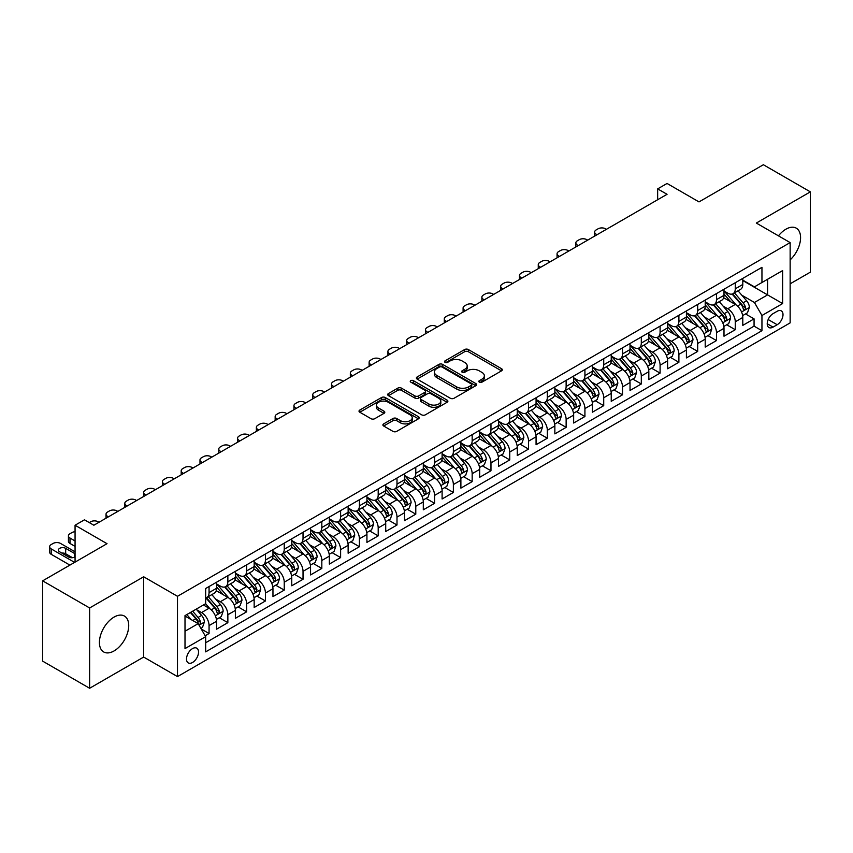<?xml version="1.0" encoding="UTF-8"?>
<svg xmlns="http://www.w3.org/2000/svg" width="853" height="853" viewBox="0 0 853 853"><rect width="100%" height="100%" fill="white"/><g stroke="black" fill="none" stroke-linecap="round" stroke-linejoin="round"><path stroke-width="1.28" d="M479.365 382.155A1.823 1.056 0 0 0 481.945 382.155L501.543 370.842A2.612 1.503 0 0 0 502.31 369.775A2.612 1.503 0 0 0 501.543 368.709L468.34 349.538A2.612 1.503 0 0 0 464.65 349.538L445.053 360.851A1.823 1.056 0 0 0 444.52 361.597A1.823 1.056 0 0 0 445.053 362.344A1.823 1.056 0 0 0 447.633 362.344L450.171 360.883A8.349 4.819 0 0 1 461.974 360.883L464.746 362.482A8.349 4.819 0 0 1 467.188 365.884A8.349 4.819 0 0 1 464.746 369.296L462.209 370.756A1.823 1.056 0 0 0 461.676 371.503A1.823 1.056 0 0 0 462.209 372.249A1.823 1.056 0 0 0 464.789 372.249L467.327 370.788A8.349 4.819 0 0 1 479.13 370.788L481.902 372.377A8.349 4.819 0 0 1 484.344 375.789A8.349 4.819 0 0 1 481.902 379.201L479.365 380.662A1.823 1.056 0 0 0 478.832 381.408A1.823 1.056 0 0 0 479.365 382.155L479.365 380.662M114.067 650.935A20.728 11.974 120 0 0 127.609 632.67A20.728 11.974 120 0 0 124.431 616.058A20.728 11.974 120 0 0 114.067 617.082A20.728 11.974 120 0 0 100.526 635.346A20.728 11.974 120 0 0 103.703 651.959A20.728 11.974 120 0 0 114.067 650.935M790.145 259.877A20.728 11.974 120 0 0 796.286 228.167A20.728 11.974 120 0 0 785.922 229.19A20.728 11.974 120 0 0 778.469 235.844M192.522 662.493A8.509 4.915 120 0 0 198.077 654.997A8.509 4.915 120 0 0 196.776 648.184A8.509 4.915 120 0 0 192.522 648.6A8.509 4.915 120 0 0 186.967 656.096A8.509 4.915 120 0 0 188.268 662.909A8.509 4.915 120 0 0 192.522 662.493M383.669 423.877A2.612 1.503 0 0 0 382.901 424.943A2.612 1.503 0 0 0 383.669 426.01L392.988 431.383A2.612 1.503 0 0 0 396.677 431.383L418.439 418.812A2.612 1.503 0 0 0 419.207 417.757A2.612 1.503 0 0 0 418.439 416.69L385.236 397.519A2.612 1.503 0 0 0 381.547 397.519L359.785 410.08A2.612 1.503 0 0 0 359.017 411.146A2.612 1.503 0 0 0 359.785 412.212L371.034 418.706A2.612 1.503 0 0 0 374.723 418.706L384.042 413.332A2.612 1.503 0 0 0 384.799 412.266A2.612 1.503 0 0 0 384.042 411.199L378.455 407.979A6.973 4.03 0 0 1 376.418 405.132A6.973 4.03 0 0 1 380.726 401.411A6.973 4.03 0 0 1 388.328 402.285L410.186 414.899A6.973 4.03 0 0 1 412.234 417.757A6.973 4.03 0 0 1 407.926 421.478A6.973 4.03 0 0 1 400.313 420.604L396.677 418.492A2.612 1.503 0 0 0 392.988 418.492L383.669 423.877L383.669 426.01L392.988 420.668L392.988 418.492M790.145 283.825L810.35 272.16L810.35 191.861L763.371 164.736L699.002 201.905L667.057 183.459L657.652 188.886L667.057 194.303L93.862 525.235L84.468 519.808L75.064 525.235L75.064 562.127M89.629 607.965L89.629 688.264L143.667 657.066L143.667 576.777L89.629 607.965L42.65 580.84L107.02 543.681L75.064 525.235M143.667 576.777L177.488 596.3L790.145 242.593L790.145 322.882L177.488 676.6L177.488 596.3M810.35 191.861L756.323 223.059L790.145 242.593M450.352 398.266A2.612 1.503 0 0 0 454.041 398.266L475.814 385.695A2.612 1.503 0 0 0 476.571 384.628A2.612 1.503 0 0 0 475.814 383.562L442.611 364.391A2.612 1.503 0 0 0 438.922 364.391L417.149 376.962A2.612 1.503 0 0 0 416.381 378.028A2.612 1.503 0 0 0 417.149 379.095L450.352 398.266M411.519 382.549A1.823 1.056 0 0 1 413.364 382.805L413.364 380.641L447.121 400.121A2.612 1.503 0 0 1 447.889 401.187A2.612 1.503 0 0 1 447.121 402.253L425.359 414.825A2.612 1.503 0 0 1 421.67 414.825L388.467 395.653L388.467 393.521A2.612 1.503 0 0 0 387.699 394.587A2.612 1.503 0 0 0 388.467 395.653M388.467 393.521L397.786 388.147A2.612 1.503 0 0 1 401.475 388.147L414.931 395.92A2.612 1.503 0 0 0 418.62 395.92L424.805 392.348A2.612 1.503 0 0 0 425.572 391.282A2.612 1.503 0 0 0 424.805 390.226L410.783 382.123A1.823 1.056 0 0 1 410.25 381.387A1.823 1.056 0 0 1 411.381 380.406A1.823 1.056 0 0 1 413.364 380.641M89.629 688.264L42.65 661.139L42.65 580.84M205.168 635.773L209.06 633.523L201.265 629.013M196.83 609.852L201.543 612.582A10.631 6.142 60 0 1 209.06 625.601L216.577 621.261L216.577 629.183L227.858 622.669L219.306 617.732M215.617 599.009L220.341 601.728A10.631 6.142 60 0 1 227.858 614.746L235.375 610.407L235.375 618.329L246.645 611.825L238.094 606.888M234.415 588.154L239.128 590.884A10.631 6.142 60 0 1 246.645 603.903L254.162 599.563L254.162 607.485L265.443 600.97L256.892 596.034M253.202 577.31L257.926 580.029A10.631 6.142 60 0 1 265.443 593.048L272.96 588.709L272.96 596.631L284.241 590.116L275.69 585.179M272 566.456L276.724 569.175A10.631 6.142 60 0 1 284.241 582.204L291.758 577.854L291.758 585.776L303.028 579.272L294.477 574.336M290.798 555.602L295.511 558.331A10.631 6.142 60 0 1 303.028 571.35L310.545 567.01L310.545 574.933L321.826 568.418L313.275 563.481M309.586 544.758L314.309 547.477A10.631 6.142 60 0 1 321.826 560.496L329.343 556.156L329.343 564.078L340.614 557.574L332.062 552.637M328.384 533.903L333.096 536.633A10.631 6.142 60 0 1 340.614 549.652L348.131 545.312L348.131 553.234L359.412 546.72L350.86 541.783M347.171 523.06L351.894 525.779A10.631 6.142 60 0 1 359.412 538.797L366.929 534.458L366.929 542.38L378.199 535.865L369.648 530.929M365.969 512.205L370.682 514.924A10.631 6.142 60 0 1 378.199 527.954L385.716 523.614L385.716 531.526L396.997 525.021L388.446 520.085M384.756 501.351L389.48 504.08A10.631 6.142 60 0 1 396.997 517.099L404.514 512.76L404.514 520.682L415.784 514.167L407.233 509.23M403.554 490.507L408.267 493.226A10.631 6.142 60 0 1 415.784 506.245L423.301 501.905L423.301 509.827L434.582 503.323L426.031 498.387M422.342 479.653L427.065 482.382A10.631 6.142 60 0 1 434.582 495.401L442.099 491.061L442.099 498.984L453.369 492.469L444.818 487.532M441.14 468.809L445.852 471.528A10.631 6.142 60 0 1 453.369 484.547L460.887 480.207L460.887 488.129L472.167 481.614L463.616 476.678M459.927 457.954L464.65 460.673A10.631 6.142 60 0 1 472.167 473.703L479.685 469.363L479.685 477.275L490.965 470.771L482.414 465.834M478.725 447.1L483.448 449.83A10.631 6.142 60 0 1 490.965 462.848L498.483 458.509L498.483 466.431L509.753 459.916L501.201 454.98M497.523 436.256L502.236 438.975A10.631 6.142 60 0 1 509.753 451.994L517.27 447.654L517.27 455.577L528.551 449.073L519.999 444.136M516.31 425.402L521.034 428.131A10.631 6.142 60 0 1 528.551 441.15L536.068 436.811L536.068 444.733L547.338 438.218L538.787 433.281M535.108 414.558L539.821 417.277A10.631 6.142 60 0 1 547.338 430.296L554.855 425.956L554.855 433.878L566.136 427.364L557.585 422.427M553.896 403.704L558.619 406.423A10.631 6.142 60 0 1 566.136 419.452L573.653 415.112L573.653 423.024L584.923 416.52L576.372 411.583M572.694 392.849L577.406 395.579A10.631 6.142 60 0 1 584.923 408.598L592.44 404.258L592.44 412.18L603.721 405.665L595.17 400.729M591.481 382.005L596.204 384.724A10.631 6.142 60 0 1 603.721 397.743L611.238 393.404L611.238 401.326L622.509 394.822L613.957 389.885M610.279 371.151L614.992 373.881A10.631 6.142 60 0 1 622.509 386.899L630.026 382.56L630.026 390.482L641.307 383.967L632.755 379.031M629.066 360.307L633.79 363.026A10.631 6.142 60 0 1 641.307 376.045L648.824 371.705L648.824 379.628L660.094 373.113L651.543 368.176M647.864 349.453L652.577 352.172A10.631 6.142 60 0 1 660.094 365.201L667.611 360.862L667.611 368.773L678.892 362.269L670.341 357.332M666.651 338.598L671.375 341.328A10.631 6.142 60 0 1 678.892 354.347L686.409 350.007L686.409 357.929L697.69 351.415L689.139 346.478M685.449 327.755L690.173 330.474A10.631 6.142 60 0 1 697.69 343.492L705.207 339.153L705.207 347.075L716.477 340.571L707.926 335.634M704.247 316.9L708.96 319.63A10.631 6.142 60 0 1 716.477 332.649L723.994 328.309L723.994 336.231L735.275 329.716L735.275 321.794A10.631 6.142 -120 0 0 727.758 308.775L723.035 306.056M726.724 324.78L735.275 329.716M216.577 621.261A10.631 6.142 -120 0 0 209.06 608.242L203.43 604.98M235.375 610.407A10.631 6.142 -120 0 0 227.858 597.388L216.236 590.681M254.162 599.563A10.631 6.142 -120 0 0 246.645 586.544L235.023 579.827M272.96 588.709A10.631 6.142 -120 0 0 265.443 575.69L253.821 568.983M291.758 577.854A10.631 6.142 -120 0 0 284.241 564.835L272.619 558.129M310.545 567.01A10.631 6.142 -120 0 0 303.028 553.992L291.406 547.274M329.343 556.156A10.631 6.142 -120 0 0 321.826 543.137L310.204 536.43M348.131 545.312A10.631 6.142 -120 0 0 340.614 532.293L328.991 525.576M366.929 534.458A10.631 6.142 -120 0 0 359.412 521.439L347.789 514.732M385.716 523.614A10.631 6.142 -120 0 0 378.199 510.584L366.577 503.878M404.514 512.76A10.631 6.142 -120 0 0 396.997 499.741L385.375 493.023M423.301 501.905A10.631 6.142 -120 0 0 415.784 488.886L404.162 482.18M442.099 491.061A10.631 6.142 -120 0 0 434.582 478.043L422.96 471.325M460.887 480.207A10.631 6.142 -120 0 0 453.369 467.188L441.747 460.481M479.685 469.363A10.631 6.142 -120 0 0 472.167 456.334L460.545 449.627M498.483 458.509A10.631 6.142 -120 0 0 490.965 445.49L479.343 438.773M517.27 447.654A10.631 6.142 -120 0 0 509.753 434.635L498.131 427.929M536.068 436.811A10.631 6.142 -120 0 0 528.551 423.792L516.929 417.074M554.855 425.956A10.631 6.142 -120 0 0 547.338 412.937L535.716 406.231M573.653 415.112A10.631 6.142 -120 0 0 566.136 402.083L554.514 395.376M592.44 404.258A10.631 6.142 -120 0 0 584.923 391.239L573.301 384.532M611.238 393.404A10.631 6.142 -120 0 0 603.721 380.385L592.099 373.678M630.026 382.56A10.631 6.142 -120 0 0 622.509 369.541L610.887 362.824M648.824 371.705A10.631 6.142 -120 0 0 641.307 358.686L629.685 351.98M667.611 360.862A10.631 6.142 -120 0 0 660.094 347.832L648.472 341.125M686.409 350.007A10.631 6.142 -120 0 0 678.892 336.988L667.27 330.282M705.207 339.153A10.631 6.142 -120 0 0 697.69 326.134L686.068 319.427M723.994 328.309A10.631 6.142 -120 0 0 716.477 315.29L704.855 308.573M777.179 311.27L773.042 313.659A8.242 4.755 120 0 0 767.668 320.92A8.242 4.755 120 0 0 768.926 327.52A8.242 4.755 120 0 0 773.042 327.115L777.179 324.726A8.242 4.755 120 0 0 782.564 317.465A8.242 4.755 120 0 0 781.295 310.865A8.242 4.755 120 0 0 777.179 311.27M185.005 631.241L198.163 623.65L205.68 636.669L205.68 651.863L761.953 330.697L761.953 315.503L754.436 302.484L741.833 295.202M205.68 636.669L185.005 648.6L185.005 615.621L205.68 603.679L205.68 588.495L761.953 267.33L761.953 282.514L782.627 270.582L782.627 303.572L761.953 315.503M216.577 583.932L220.341 586.107A10.631 6.142 60 0 0 225.65 586.629L233.168 582.29A10.631 6.142 -120 0 0 235.375 577.428L235.375 571.35M235.375 573.088L239.128 575.253A10.631 6.142 60 0 0 244.448 575.786L251.966 571.446A10.631 6.142 -120 0 0 254.162 566.573L254.162 560.496M254.162 562.234L257.926 564.409A10.631 6.142 60 0 0 263.236 564.931L270.764 560.592A10.631 6.142 -120 0 0 272.96 555.73L272.96 549.652M272.96 551.39L276.724 553.554A10.631 6.142 60 0 0 282.034 554.077L289.551 549.737A10.631 6.142 -120 0 0 291.758 544.875L291.758 538.797M291.758 540.535L295.511 542.7A10.631 6.142 60 0 0 300.832 543.233L308.349 538.893A10.631 6.142 -120 0 0 310.545 534.021L310.545 527.943M310.545 529.681L314.309 531.856A10.631 6.142 60 0 0 319.619 532.379L327.136 528.039A10.631 6.142 -120 0 0 329.343 523.177L329.343 517.099M329.343 518.837L333.096 521.002A10.631 6.142 60 0 0 338.417 521.535L345.934 517.195A10.631 6.142 -120 0 0 348.131 512.322L348.131 506.245M348.131 507.983L351.894 510.158A10.631 6.142 60 0 0 357.204 510.68L364.721 506.341A10.631 6.142 -120 0 0 366.929 501.479L366.929 495.401M366.929 497.139L370.682 499.304A10.631 6.142 60 0 0 376.002 499.826L383.519 495.486A10.631 6.142 -120 0 0 385.716 490.624L385.716 484.547M385.716 486.285L389.48 488.449A10.631 6.142 60 0 0 394.79 488.982L402.307 484.643A10.631 6.142 -120 0 0 404.514 479.77L404.514 473.703M404.514 475.43L408.267 477.605A10.631 6.142 60 0 0 413.588 478.128L421.105 473.788A10.631 6.142 -120 0 0 423.301 468.926L423.301 462.848M423.301 464.586L427.065 466.751A10.631 6.142 60 0 0 432.375 467.284L439.892 462.944A10.631 6.142 -120 0 0 442.099 458.072L442.099 451.994M442.099 453.732L445.852 455.907A10.631 6.142 60 0 0 451.173 456.43L458.69 452.09A10.631 6.142 -120 0 0 460.887 447.228L460.887 441.15M460.887 442.888L464.65 445.053A10.631 6.142 60 0 0 469.96 445.575L477.488 441.236A10.631 6.142 -120 0 0 479.685 436.373L479.685 430.296M479.685 432.034L483.448 434.198A10.631 6.142 60 0 0 488.758 434.731L496.275 430.392A10.631 6.142 -120 0 0 498.483 425.519L498.483 419.452M498.483 421.179L502.236 423.355A10.631 6.142 60 0 0 507.556 423.877L515.073 419.537A10.631 6.142 -120 0 0 517.27 414.675L517.27 408.598M517.27 410.336L521.034 412.5A10.631 6.142 60 0 0 526.344 413.033L533.861 408.694A10.631 6.142 -120 0 0 536.068 403.821L536.068 397.743M536.068 399.481L539.821 401.656A10.631 6.142 60 0 0 545.142 402.179L552.659 397.839A10.631 6.142 -120 0 0 554.855 392.977L554.855 386.899M554.855 388.637L558.619 390.802A10.631 6.142 60 0 0 563.929 391.324L571.446 386.985A10.631 6.142 -120 0 0 573.653 382.123L573.653 376.045M573.653 377.783L577.406 379.958A10.631 6.142 60 0 0 582.727 380.481L590.244 376.141A10.631 6.142 -120 0 0 592.44 371.268L592.44 365.201M592.44 366.929L596.204 369.104A10.631 6.142 60 0 0 601.514 369.626L609.031 365.287A10.631 6.142 -120 0 0 611.238 360.424L611.238 354.347M611.238 356.085L614.992 358.249A10.631 6.142 60 0 0 620.312 358.782L627.829 354.443A10.631 6.142 -120 0 0 630.026 349.57L630.026 343.492M630.026 345.23L633.79 347.406A10.631 6.142 60 0 0 639.1 347.928L646.617 343.588A10.631 6.142 -120 0 0 648.824 338.726L648.824 332.649M648.824 334.387L652.577 336.551A10.631 6.142 60 0 0 657.898 337.074L665.415 332.734A10.631 6.142 -120 0 0 667.611 327.872L667.611 321.794M667.611 323.532L671.375 325.707A10.631 6.142 60 0 0 676.685 326.23L684.213 321.89A10.631 6.142 -120 0 0 686.409 317.017L686.409 310.95M686.409 312.678L690.173 314.853A10.631 6.142 60 0 0 695.483 315.375L703 311.036A10.631 6.142 -120 0 0 705.207 306.174L705.207 300.096M705.207 301.834L708.96 303.999A10.631 6.142 60 0 0 714.281 304.532L721.798 300.192A10.631 6.142 -120 0 0 723.994 295.319L723.994 289.242M205.68 642.746L754.063 326.134L754.063 318.862L742.792 325.377L742.792 317.455A10.631 6.142 -120 0 0 735.275 304.436L723.653 297.729M723.994 290.98L727.758 293.155A10.631 6.142 -120 0 0 733.068 293.677A10.631 6.142 -120 0 0 735.275 288.815L735.275 282.738M733.068 293.677L740.585 289.338A10.631 6.142 -120 0 0 742.792 284.476L742.792 278.398M209.06 586.544L209.06 592.611A10.631 6.142 60 0 1 206.863 597.484A10.631 6.142 60 0 1 205.68 597.91M206.863 597.484L214.38 593.144A10.631 6.142 -120 0 0 216.577 588.271L216.577 582.194M227.858 575.69L227.858 581.767A10.631 6.142 60 0 1 225.65 586.629M246.645 564.835L246.645 570.913A10.631 6.142 60 0 1 244.448 575.786M265.443 553.992L265.443 560.069A10.631 6.142 60 0 1 263.236 564.931M284.241 543.137L284.241 549.215A10.631 6.142 60 0 1 282.034 554.077M303.028 532.293L303.028 538.36A10.631 6.142 60 0 1 300.832 543.233M321.826 521.439L321.826 527.517A10.631 6.142 60 0 1 319.619 532.379M340.614 510.584L340.614 516.662A10.631 6.142 60 0 1 338.417 521.535M359.412 499.741L359.412 505.818A10.631 6.142 60 0 1 357.204 510.68M378.199 488.886L378.199 494.964A10.631 6.142 60 0 1 376.002 499.826M396.997 478.043L396.997 484.109A10.631 6.142 60 0 1 394.79 488.982M415.784 467.188L415.784 473.266A10.631 6.142 60 0 1 413.588 478.128M434.582 456.334L434.582 462.411A10.631 6.142 60 0 1 432.375 467.284M453.369 445.49L453.369 451.568A10.631 6.142 60 0 1 451.173 456.43M472.167 434.635L472.167 440.713A10.631 6.142 60 0 1 469.96 445.575M490.965 423.792L490.965 429.859A10.631 6.142 60 0 1 488.758 434.731M509.753 412.937L509.753 419.015A10.631 6.142 60 0 1 507.556 423.877M528.551 402.083L528.551 408.16A10.631 6.142 60 0 1 526.344 413.033M547.338 391.239L547.338 397.317A10.631 6.142 60 0 1 545.142 402.179M566.136 380.385L566.136 386.462A10.631 6.142 60 0 1 563.929 391.324M584.923 369.541L584.923 375.608A10.631 6.142 60 0 1 582.727 380.481M603.721 358.686L603.721 364.764A10.631 6.142 60 0 1 601.514 369.626M622.509 347.832L622.509 353.91A10.631 6.142 60 0 1 620.312 358.782M641.307 336.988L641.307 343.066A10.631 6.142 60 0 1 639.1 347.928M660.094 326.134L660.094 332.212A10.631 6.142 60 0 1 657.898 337.074M678.892 315.29L678.892 321.357A10.631 6.142 60 0 1 676.685 326.23M697.69 304.436L697.69 310.513A10.631 6.142 60 0 1 695.483 315.375M716.477 293.581L716.477 299.659A10.631 6.142 60 0 1 714.281 304.532M716.477 332.649L716.477 340.571M697.69 343.492L697.69 351.415M678.892 354.347L678.892 362.269M660.094 365.201L660.094 373.113M641.307 376.045L641.307 383.967M622.509 386.899L622.509 394.822M603.721 397.743L603.721 405.665M584.923 408.598L584.923 416.52M566.136 419.452L566.136 427.364M547.338 430.296L547.338 438.218M528.551 441.15L528.551 449.073M509.753 451.994L509.753 459.916M490.965 462.848L490.965 470.771M472.167 473.703L472.167 481.614M453.369 484.547L453.369 492.469M434.582 495.401L434.582 503.323M415.784 506.245L415.784 514.167M396.997 517.099L396.997 525.021M378.199 527.954L378.199 535.865M359.412 538.797L359.412 546.72M340.614 549.652L340.614 557.574M321.826 560.496L321.826 568.418M303.028 571.35L303.028 579.272M284.241 582.204L284.241 590.116M265.443 593.048L265.443 600.97M246.645 603.903L246.645 611.825M227.858 614.746L227.858 622.669M209.06 625.601L209.06 633.523M198.163 623.65L185.005 616.047M754.436 302.484L767.593 294.893L767.593 279.262L782.627 270.582M742.792 280.562L782.627 303.572M742.792 280.136L754.436 286.864L761.953 282.514M143.667 657.066L177.488 676.6M657.652 188.886L657.652 199.73M745.511 313.925L754.063 318.862M754.063 326.134L761.953 330.697M480.09 382.411L481.902 381.366A8.349 4.819 0 0 0 484.344 377.964L484.344 375.789M467.188 365.884L467.188 368.059A8.349 4.819 0 0 1 464.746 371.46L462.934 372.505M501.511 370.863L468.34 351.713A2.612 1.503 0 0 0 464.65 351.713L445.778 362.6M475.771 385.716L442.611 366.566A2.612 1.503 0 0 0 438.922 366.566L417.181 379.116L417.149 376.962M471.197 385.375A1.823 1.056 0 0 0 471.73 384.628A1.823 1.056 0 0 0 471.197 383.882L442.057 367.057A1.823 1.056 0 0 0 439.466 367.057L436.8 368.603A8.349 4.819 0 0 0 434.348 372.015A8.349 4.819 0 0 0 436.8 375.416L456.718 386.921A8.349 4.819 0 0 0 468.521 386.921L471.197 385.375L471.197 387.55A1.823 1.056 0 0 0 471.73 386.804L471.73 384.628M434.348 372.015L434.348 374.179A8.349 4.819 0 0 0 436.8 377.591L436.8 375.416M471.197 387.55L468.521 389.085A8.349 4.819 0 0 1 456.718 389.085L436.8 377.591M388.499 395.675L397.786 390.311L397.786 388.147M425.572 391.282L425.572 393.457A2.612 1.503 0 0 1 424.805 394.523L418.62 398.084A2.612 1.503 0 0 1 414.931 398.084L401.475 390.311A2.612 1.503 0 0 0 397.786 390.311M413.364 382.805L447.089 402.275M428.91 403.991A6.973 4.03 0 0 0 436.512 404.855A6.973 4.03 0 0 0 440.82 401.134A6.973 4.03 0 0 0 438.783 398.287L431.074 393.841A2.612 1.503 0 0 0 427.385 393.841L421.211 397.413A2.612 1.503 0 0 0 420.444 398.479A2.612 1.503 0 0 0 421.211 399.545L428.91 403.991L428.91 406.156A6.973 4.03 0 0 0 436.512 407.03A6.973 4.03 0 0 0 440.82 403.309L440.82 401.134M420.444 398.479L420.444 400.643A2.612 1.503 0 0 0 421.211 401.71L421.211 399.545M428.91 406.156L421.211 401.71M412.234 417.757L412.234 419.921A6.973 4.03 0 0 1 407.926 423.642A6.973 4.03 0 0 1 400.313 422.768L396.677 420.668A2.612 1.503 0 0 0 392.988 420.668M376.418 405.132L376.418 407.297A6.973 4.03 0 0 0 378.455 410.154L378.455 407.979M383.999 413.353L378.455 410.154M418.407 418.834L385.236 399.684A2.612 1.503 0 0 0 381.547 399.684L359.817 412.234L359.785 410.08M742.632 315.599L747.484 312.795L749.36 307.368A7.048 4.062 -120 0 0 746.62 300.757L738.037 290.809M597.047 234.724L596.204 234.234A5.321 3.071 -0 0 1 594.648 232.069A5.321 3.071 -0 0 1 596.204 229.894L598.081 228.807A5.321 3.071 -0 0 1 605.598 228.807L606.44 229.297M736.32 305.118L726.138 293.336A20.333 11.739 -120 0 0 723.994 291.097M730.733 301.813L725.039 295.223A16.879 9.746 -120 0 0 723.994 294.082M732.109 294.061L740.799 304.116A7.048 4.062 60 0 1 743.304 308.967C744.37 310.385 745.117 309.948 745.565 307.666A7.048 4.062 -120 0 0 743.048 302.815L734.465 292.878M732.62 293.901L741.95 304.702A3.593 2.069 60 0 1 742.856 306.11L745.565 307.666M743.304 308.967L743.816 309.799M723.834 326.443L728.697 323.639L730.573 318.212A7.048 4.062 -120 0 0 727.833 311.601L719.239 301.663M578.249 245.579L577.406 245.088A5.321 3.071 -0 0 1 575.85 242.913A5.321 3.071 -0 0 1 577.406 240.749L579.283 239.661A5.321 3.071 -0 0 1 586.811 239.661L587.653 240.151M717.522 315.973L707.34 304.18A20.333 11.739 -120 0 0 705.207 301.951M711.935 312.667L706.241 306.067A16.879 9.746 -120 0 0 705.207 304.937M713.321 304.916L722.001 314.97A7.048 4.062 60 0 1 724.517 319.822C725.572 321.229 726.329 320.803 726.767 318.521A7.048 4.062 -120 0 0 724.261 313.659L715.678 303.721M713.833 304.745L723.163 315.546A3.593 2.069 60 0 1 724.069 316.953L726.767 318.521M724.517 319.822L725.029 320.653M705.047 337.298L709.899 334.493L711.775 329.066A7.048 4.062 -120 0 0 709.035 322.455L700.452 312.507M559.461 256.422L558.619 255.932A5.321 3.071 -0 0 1 557.062 253.767A5.321 3.071 -0 0 1 558.619 251.592L560.496 250.515A5.321 3.071 -0 0 1 568.013 250.515L568.855 250.995M698.724 326.827L688.542 315.034A20.333 11.739 -120 0 0 686.409 312.795M693.148 323.511L687.454 316.921A16.879 9.746 -120 0 0 686.409 315.791M694.523 315.759L703.213 325.814A7.048 4.062 60 0 1 705.719 330.665C706.785 332.084 707.532 331.646 707.979 329.365A7.048 4.062 -120 0 0 705.463 324.513L696.88 314.576M695.035 315.599L704.365 326.4A3.593 2.069 60 0 1 705.271 327.808L707.979 329.365M705.719 330.665L706.231 331.508M686.249 348.141L691.111 345.337L692.988 339.921A7.048 4.062 -120 0 0 690.248 333.299L681.654 323.362M540.663 267.277L539.821 266.786A5.321 3.071 -0 0 1 538.264 264.611A5.321 3.071 -0 0 1 539.821 262.447L541.698 261.359A5.321 3.071 -0 0 1 549.215 261.359L550.068 261.85M679.937 337.671L669.754 325.889A20.333 11.739 -120 0 0 667.611 323.65M674.35 334.365L668.656 327.776A16.879 9.746 -120 0 0 667.611 326.635M675.736 326.614L684.415 336.668A7.048 4.062 60 0 1 686.932 341.52C687.987 342.938 688.734 342.501 689.181 340.219A7.048 4.062 -120 0 0 686.676 335.368L678.082 325.419M676.248 326.443L685.577 337.255A3.593 2.069 60 0 1 686.484 338.652L689.181 340.219M686.932 341.52L687.443 342.352M667.462 358.996L672.313 356.191L674.19 350.764A7.048 4.062 -120 0 0 671.45 344.154L662.866 334.216M521.876 278.121L521.034 277.641A5.321 3.071 -0 0 1 519.477 275.466A5.321 3.071 -0 0 1 521.034 273.301L522.91 272.214A5.321 3.071 -0 0 1 530.427 272.214L531.27 272.704M661.139 348.525L650.956 336.732A20.333 11.739 -120 0 0 648.824 334.504M655.562 345.22L649.858 338.62A16.879 9.746 -120 0 0 648.824 337.489M656.938 337.457L665.628 347.512A7.048 4.062 60 0 1 668.134 352.364C669.189 353.782 669.946 353.355 670.394 351.063A7.048 4.062 -120 0 0 667.878 346.211L659.294 336.274M657.45 337.298L666.779 348.099A3.593 2.069 60 0 1 667.686 349.506L670.394 351.063M668.134 352.364L668.645 353.206M648.664 369.85L653.526 367.046L655.403 361.619A7.048 4.062 -120 0 0 652.662 355.008L644.068 345.06M503.078 288.975L502.236 288.485A5.321 3.071 -0 0 1 500.679 286.32A5.321 3.071 -0 0 1 502.236 284.145L504.112 283.057A5.321 3.071 -0 0 1 511.629 283.057L512.482 283.548M642.352 359.369L632.169 347.587A20.333 11.739 -120 0 0 630.026 345.348M636.764 356.064L631.071 349.474A16.879 9.746 -120 0 0 630.026 348.333M638.151 348.312L646.83 358.367A7.048 4.062 60 0 1 649.346 363.218C650.402 364.636 651.148 364.199 651.596 361.917A7.048 4.062 -120 0 0 649.09 357.066L640.496 347.128M638.652 348.152L647.992 358.953A3.593 2.069 60 0 1 648.898 360.35L651.596 361.917M649.346 363.218L649.858 364.05M629.877 380.694L634.728 377.89L636.605 372.462A7.048 4.062 -120 0 0 633.864 365.852L625.281 355.914M484.291 299.829L483.448 299.339A5.321 3.071 -0 0 1 481.881 297.164A5.321 3.071 -0 0 1 483.448 294.999L485.325 293.912A5.321 3.071 -0 0 1 492.842 293.912L493.684 294.402M623.554 370.223L613.371 358.431A20.333 11.739 -120 0 0 611.238 356.202M617.977 366.918L612.273 360.318A16.879 9.746 -120 0 0 611.238 359.188M619.353 359.166L628.043 369.221A7.048 4.062 60 0 1 630.548 374.072C631.604 375.48 632.361 375.053 632.809 372.772A7.048 4.062 -120 0 0 630.292 367.91L621.709 357.972M619.864 358.996L629.194 369.797A3.593 2.069 60 0 1 630.1 371.204L632.809 372.772M630.548 374.072L631.06 374.904M611.079 391.548L615.93 388.744L617.817 383.317A7.048 4.062 -120 0 0 615.066 376.706L606.483 366.758M465.493 310.673L464.65 310.183A5.321 3.071 -0 0 1 463.094 308.018A5.321 3.071 -0 0 1 464.65 305.843L466.527 304.766A5.321 3.071 -0 0 1 474.044 304.766L474.886 305.246M604.766 381.078L594.584 369.285A20.333 11.739 -120 0 0 592.44 367.046M599.179 377.762L593.485 371.172A16.879 9.746 -120 0 0 592.44 370.042M600.555 370.01L609.245 380.065A7.048 4.062 60 0 1 611.761 384.916C612.817 386.334 613.563 385.897 614.011 383.615A7.048 4.062 -120 0 0 611.505 378.764L602.911 368.827M601.066 369.85L610.407 380.651A3.593 2.069 60 0 1 611.302 382.059L614.011 383.615M611.761 384.916L612.273 385.759M592.281 402.392L597.143 399.588L599.019 394.171A7.048 4.062 -120 0 0 596.279 387.55L587.696 377.612M446.705 321.528L445.852 321.037A5.321 3.071 -0 0 1 444.296 318.862A5.321 3.071 -0 0 1 445.852 316.698L447.74 315.61A5.321 3.071 -0 0 1 455.257 315.61L456.099 316.1M585.968 391.922L575.786 380.139A20.333 11.739 -120 0 0 573.653 377.9M580.381 388.616L574.687 382.016A16.879 9.746 -120 0 0 573.653 380.886M581.767 380.864L590.447 390.919A7.048 4.062 60 0 1 592.963 395.771C594.019 397.189 594.776 396.752 595.213 394.47A7.048 4.062 -120 0 0 592.707 389.618L584.124 379.67M582.279 380.694L591.609 391.506A3.593 2.069 60 0 1 592.515 392.902L595.213 394.47M592.963 395.771L593.475 396.602M573.493 413.247L578.345 410.442L580.232 405.015A7.048 4.062 -120 0 0 577.481 398.404L568.898 388.467M427.907 332.371L427.065 331.892A5.321 3.071 -0 0 1 425.508 329.716A5.321 3.071 -0 0 1 427.065 327.552L428.942 326.464A5.321 3.071 -0 0 1 436.459 326.464L437.301 326.955M567.181 402.776L556.998 390.983A20.333 11.739 -120 0 0 554.855 388.744M561.594 399.471L555.9 392.87A16.879 9.746 -120 0 0 554.855 391.74M562.969 391.708L571.659 401.763A7.048 4.062 60 0 1 574.165 406.614C575.231 408.033 575.978 407.606 576.425 405.314A7.048 4.062 -120 0 0 573.909 400.462L565.326 390.525M563.481 391.548L572.821 402.349A3.593 2.069 60 0 1 573.717 403.757L576.425 405.314M574.165 406.614L574.677 407.457M554.695 424.101L559.557 421.297L561.434 415.869A7.048 4.062 -120 0 0 558.694 409.259L550.1 399.311M409.12 343.226L408.267 342.735A5.321 3.071 -0 0 1 406.71 340.571A5.321 3.071 -0 0 1 408.267 338.396L410.154 337.308A5.321 3.071 -0 0 1 417.671 337.308L418.514 337.799M548.383 413.62L538.2 401.838A20.333 11.739 -120 0 0 536.068 399.599M542.796 410.314L537.102 403.725A16.879 9.746 -120 0 0 536.068 402.584M544.182 402.563L552.861 412.617A7.048 4.062 60 0 1 555.378 417.469C556.433 418.887 557.19 418.45 557.627 416.168A7.048 4.062 -120 0 0 555.122 411.317L546.538 401.368M544.694 402.403L554.024 413.204A3.593 2.069 60 0 1 554.93 414.601L557.627 416.168M555.378 417.469L555.889 418.301M535.908 434.945L540.759 432.14L542.636 426.713A7.048 4.062 -120 0 0 539.896 420.102L531.312 410.165M390.322 354.08L389.48 353.59A5.321 3.071 -0 0 1 387.923 351.415A5.321 3.071 -0 0 1 389.48 349.25L391.356 348.163A5.321 3.071 -0 0 1 398.873 348.163L399.716 348.653M529.596 424.474L519.413 412.681A20.333 11.739 -120 0 0 517.27 410.453M524.009 421.169L518.315 414.569A16.879 9.746 -120 0 0 517.27 413.438M525.384 413.417L534.074 423.472A7.048 4.062 60 0 1 536.58 428.323C537.646 429.731 538.392 429.304 538.84 427.012A7.048 4.062 -120 0 0 536.324 422.16L527.74 412.223M525.896 413.247L535.226 424.048A3.593 2.069 60 0 1 536.132 425.455L538.84 427.012M536.58 428.323L537.091 429.155M517.11 445.799L521.972 442.995L523.849 437.568A7.048 4.062 -120 0 0 521.108 430.957L512.514 421.009M371.524 364.924L370.682 364.434A5.321 3.071 -0 0 1 369.125 362.269A5.321 3.071 -0 0 1 370.682 360.094L372.558 359.017A5.321 3.071 -0 0 1 380.086 359.017L380.928 359.497M510.798 435.329L500.615 423.536A20.333 11.739 -120 0 0 498.483 421.297M505.211 432.013L499.517 425.423A16.879 9.746 -120 0 0 498.483 424.293M506.597 424.261L515.276 434.316A7.048 4.062 60 0 1 517.792 439.167C518.848 440.585 519.605 440.148 520.042 437.866A7.048 4.062 -120 0 0 517.536 433.015L508.942 423.077M507.108 424.101L516.438 434.902A3.593 2.069 60 0 1 517.344 436.309L520.042 437.866M517.792 439.167L518.304 440.009M498.323 456.643L503.174 453.839L505.051 448.422A7.048 4.062 -120 0 0 502.31 441.801L493.727 431.863M352.737 375.778L351.894 375.288A5.321 3.071 -0 0 1 350.338 373.113A5.321 3.071 -0 0 1 351.894 370.948L353.771 369.861A5.321 3.071 -0 0 1 361.288 369.861L362.13 370.351M492 446.172L481.817 434.39A20.333 11.739 -120 0 0 479.685 432.151M486.423 442.867L480.729 436.267A16.879 9.746 -120 0 0 479.685 435.137M487.799 435.115L496.489 445.17A7.048 4.062 60 0 1 498.994 450.021C500.061 451.44 500.807 451.002 501.255 448.721A7.048 4.062 -120 0 0 498.738 443.869L490.155 433.921M488.311 434.945L497.64 445.756A3.593 2.069 60 0 1 498.547 447.153L501.255 448.721M498.994 450.021L499.506 450.853M479.525 467.497L484.387 464.693L486.263 459.266A7.048 4.062 -120 0 0 483.523 452.655L474.929 442.718M333.939 386.622L333.096 386.142A5.321 3.071 -0 0 1 331.54 383.967A5.321 3.071 -0 0 1 333.096 381.803L334.973 380.715A5.321 3.071 -0 0 1 342.49 380.715L343.343 381.206M473.212 457.027L463.03 445.234A20.333 11.739 -120 0 0 460.887 442.995M467.625 453.721L461.931 447.121A16.879 9.746 -120 0 0 460.887 445.991M469.011 445.959L477.691 456.014A7.048 4.062 60 0 1 480.207 460.865C481.263 462.283 482.009 461.857 482.457 459.564A7.048 4.062 -120 0 0 479.951 454.713L471.357 444.776M469.523 445.799L478.853 456.6A3.593 2.069 60 0 1 479.759 458.008L482.457 459.564M480.207 460.865L480.719 461.708M460.737 478.352L465.589 475.547L467.465 470.12A7.048 4.062 -120 0 0 464.725 463.51L456.142 453.561M315.152 397.477L314.309 396.986A5.321 3.071 -0 0 1 312.752 394.822A5.321 3.071 -0 0 1 314.309 392.647L316.186 391.559A5.321 3.071 -0 0 1 323.703 391.559L324.545 392.049M454.414 467.87L444.232 456.088A20.333 11.739 -120 0 0 442.099 453.849M448.838 464.565L443.133 457.976A16.879 9.746 -120 0 0 442.099 456.835M450.213 456.813L458.903 466.868A7.048 4.062 60 0 1 461.409 471.72C462.465 473.138 463.222 472.701 463.669 470.419A7.048 4.062 -120 0 0 461.153 465.567L452.57 455.619M450.725 456.643L460.055 467.455A3.593 2.069 60 0 1 460.961 468.851L463.669 470.419M461.409 471.72L461.921 472.551M441.939 489.195L446.801 486.391L448.678 480.964A7.048 4.062 -120 0 0 445.938 474.353L437.344 464.416M296.354 408.331L295.511 407.841A5.321 3.071 -0 0 1 293.954 405.665A5.321 3.071 -0 0 1 295.511 403.501L297.388 402.413A5.321 3.071 -0 0 1 304.905 402.413L305.758 402.904M435.627 478.725L425.444 466.932A20.333 11.739 -120 0 0 423.301 464.704M430.04 475.42L424.346 468.819A16.879 9.746 -120 0 0 423.301 467.689M431.426 467.657L440.105 477.723A7.048 4.062 60 0 1 442.622 482.574C443.677 483.982 444.424 483.555 444.871 481.263A7.048 4.062 -120 0 0 442.366 476.411L433.772 466.474M431.927 467.497L441.268 478.298A3.593 2.069 60 0 1 442.174 479.706L444.871 481.263M442.622 482.574L443.133 483.406M423.152 500.05L428.003 497.246L429.88 491.818A7.048 4.062 -120 0 0 427.14 485.208L418.556 475.26M277.566 419.175L276.724 418.684A5.321 3.071 -0 0 1 275.156 416.52A5.321 3.071 -0 0 1 276.724 414.345L278.6 413.268A5.321 3.071 -0 0 1 286.118 413.268L286.96 413.748M416.829 489.579L406.646 477.787A20.333 11.739 -120 0 0 404.514 475.547M411.253 486.263L405.548 479.674A16.879 9.746 -120 0 0 404.514 478.544M412.628 478.512L421.318 488.566A7.048 4.062 60 0 1 423.824 493.418C424.879 494.836 425.636 494.399 426.084 492.117A7.048 4.062 -120 0 0 423.568 487.266L414.984 477.328M413.14 478.352L422.47 489.153A3.593 2.069 60 0 1 423.376 490.56L426.084 492.117M423.824 493.418L424.336 494.25M404.354 510.894L409.205 508.089L411.093 502.662A7.048 4.062 -120 0 0 408.342 496.051L399.758 486.114M258.768 430.029L257.926 429.539A5.321 3.071 -0 0 1 256.369 427.364A5.321 3.071 -0 0 1 257.926 425.199L259.802 424.112A5.321 3.071 -0 0 1 267.32 424.112L268.162 424.602M398.042 500.423L387.859 488.63A20.333 11.739 -120 0 0 385.716 486.402M392.455 497.118L386.761 490.518A16.879 9.746 -120 0 0 385.716 489.387M393.83 489.366L402.52 499.421A7.048 4.062 60 0 1 405.036 504.272C406.092 505.69 406.838 505.253 407.286 502.971A7.048 4.062 -120 0 0 404.78 498.12L396.187 488.172M394.342 489.195L403.682 500.007A3.593 2.069 60 0 1 404.578 501.404L407.286 502.971M405.036 504.272L405.548 505.104M385.556 521.748L390.418 518.944L392.295 513.517A7.048 4.062 -120 0 0 389.554 506.906L380.971 496.968M239.981 440.873L239.128 440.393A5.321 3.071 -0 0 1 237.571 438.218A5.321 3.071 -0 0 1 239.128 436.054L241.015 434.966A5.321 3.071 -0 0 1 248.532 434.966L249.375 435.456M379.244 511.278L369.061 499.485A20.333 11.739 -120 0 0 366.929 497.246M373.657 507.972L367.963 501.372A16.879 9.746 -120 0 0 366.929 500.242M375.043 500.21L383.722 510.265A7.048 4.062 60 0 1 386.238 515.116C387.294 516.534 388.051 516.108 388.488 513.815A7.048 4.062 -120 0 0 385.982 508.964L377.399 499.026M375.555 500.05L384.884 510.851A3.593 2.069 60 0 1 385.791 512.258L388.488 513.815M386.238 515.116L386.75 515.958M366.769 532.603L371.62 529.798L373.507 524.371A7.048 4.062 -120 0 0 370.756 517.75L362.173 507.812M221.183 451.727L220.341 451.237A5.321 3.071 -0 0 1 218.784 449.073A5.321 3.071 -0 0 1 220.341 446.897L222.217 445.81A5.321 3.071 -0 0 1 229.734 445.81L230.577 446.3M360.456 522.121L350.274 510.339A20.333 11.739 -120 0 0 348.131 508.1M354.869 518.816L349.176 512.226A16.879 9.746 -120 0 0 348.131 511.086M356.245 511.064L364.935 521.119A7.048 4.062 60 0 1 367.44 525.97C368.507 527.389 369.253 526.951 369.701 524.67A7.048 4.062 -120 0 0 367.185 519.818L358.601 509.87M356.757 510.894L366.097 521.705A3.593 2.069 60 0 1 366.993 523.102L369.701 524.67M367.44 525.97L367.952 526.802M347.971 543.446L352.833 540.642L354.709 535.215A7.048 4.062 -120 0 0 351.969 528.604L343.375 518.667M202.396 462.571L201.543 462.091A5.321 3.071 -0 0 1 199.986 459.916A5.321 3.071 -0 0 1 201.543 457.752L203.43 456.664A5.321 3.071 -0 0 1 210.947 456.664L211.789 457.155M341.658 532.976L331.476 521.183A20.333 11.739 -120 0 0 329.343 518.955M336.071 529.67L330.378 523.07A16.879 9.746 -120 0 0 329.343 521.94M337.457 521.908L346.137 531.973A7.048 4.062 60 0 1 348.653 536.825C349.709 538.232 350.466 537.806 350.903 535.513A7.048 4.062 -120 0 0 348.397 530.662L339.814 520.725M337.969 521.748L347.299 532.549A3.593 2.069 60 0 1 348.205 533.957L350.903 535.513M348.653 536.825L349.165 537.657M329.183 554.301L334.035 551.496L335.911 546.069A7.048 4.062 -120 0 0 333.171 539.459L324.588 529.51M183.598 473.426L182.755 472.935A5.321 3.071 -0 0 1 181.199 470.771A5.321 3.071 -0 0 1 182.755 468.596L184.632 467.519A5.321 3.071 -0 0 1 192.149 467.519L192.991 467.998M322.871 543.83L312.688 532.037A20.333 11.739 -120 0 0 310.545 529.798M317.284 540.514L311.59 533.925A16.879 9.746 -120 0 0 310.545 532.794M318.659 532.762L327.349 542.817A7.048 4.062 60 0 1 329.855 547.669C330.921 549.087 331.668 548.65 332.116 546.368A7.048 4.062 -120 0 0 329.599 541.516L321.016 531.579M319.171 532.603L328.501 543.404A3.593 2.069 60 0 1 329.407 544.811L332.116 546.368M329.855 547.669L330.367 548.5M310.385 565.144L315.247 562.34L317.124 556.913A7.048 4.062 -120 0 0 314.384 550.302L305.79 540.365M164.8 484.28L163.957 483.79A5.321 3.071 -0 0 1 162.401 481.614A5.321 3.071 -0 0 1 163.957 479.45L165.834 478.362A5.321 3.071 -0 0 1 173.362 478.362L174.204 478.853M304.073 554.674L293.89 542.881A20.333 11.739 -120 0 0 291.758 540.653M298.486 551.369L292.792 544.768A16.879 9.746 -120 0 0 291.758 543.638M299.872 543.617L308.551 553.672A7.048 4.062 60 0 1 311.068 558.523C312.123 559.941 312.88 559.504 313.318 557.222A7.048 4.062 -120 0 0 310.812 552.371L302.218 542.423M300.384 543.446L309.714 554.258A3.593 2.069 60 0 1 310.62 555.655L313.318 557.222M311.068 558.523L311.58 559.355M291.598 575.999L296.449 573.195L298.326 567.767A7.048 4.062 -120 0 0 295.586 561.157L287.003 551.209M146.012 495.124L145.17 494.644A5.321 3.071 -0 0 1 143.613 492.469A5.321 3.071 -0 0 1 145.17 490.294L147.047 489.217A5.321 3.071 -0 0 1 154.564 489.217L155.406 489.697M285.275 565.528L275.092 553.736A20.333 11.739 -120 0 0 272.96 551.496M279.699 562.223L274.005 555.623A16.879 9.746 -120 0 0 272.96 554.493M281.074 554.461L289.764 564.515A7.048 4.062 60 0 1 292.27 569.367C293.336 570.785 294.082 570.348 294.53 568.066A7.048 4.062 -120 0 0 292.014 563.215L283.431 553.277M281.586 554.301L290.916 565.102A3.593 2.069 60 0 1 291.822 566.509L294.53 568.066M292.27 569.367L292.782 570.209M272.8 586.843L277.662 584.049L279.539 578.622A7.048 4.062 -120 0 0 276.798 572L268.205 562.063M127.214 505.978L126.372 505.488A5.321 3.071 -0 0 1 124.815 503.323A5.321 3.071 -0 0 1 126.372 501.148L128.249 500.061A5.321 3.071 -0 0 1 135.766 500.061L136.619 500.551M266.488 576.372L256.305 564.59A20.333 11.739 -120 0 0 254.162 562.351M260.901 573.067L255.207 566.477A16.879 9.746 -120 0 0 254.162 565.336M262.287 565.315L270.966 575.37A7.048 4.062 60 0 1 273.482 580.221C274.538 581.639 275.284 581.202 275.732 578.92A7.048 4.062 -120 0 0 273.227 574.069L264.633 564.121M262.799 565.144L272.128 575.956A3.593 2.069 60 0 1 273.035 577.353L275.732 578.92M273.482 580.221L273.994 581.053M254.013 597.697L258.864 594.893L260.741 589.466A7.048 4.062 -120 0 0 258.001 582.855L249.417 572.917M108.427 516.822L107.585 516.342A5.321 3.071 -0 0 1 106.028 514.167A5.321 3.071 -0 0 1 107.585 512.003L109.461 510.915A5.321 3.071 -0 0 1 116.978 510.915L117.821 511.405M247.69 587.227L237.507 575.434A20.333 11.739 -120 0 0 235.375 573.205M242.113 583.921L236.409 577.321A16.879 9.746 -120 0 0 235.375 576.191M243.489 576.159L252.179 586.224A7.048 4.062 60 0 1 254.684 591.076C255.74 592.483 256.497 592.057 256.945 589.764A7.048 4.062 -120 0 0 254.429 584.913L245.845 574.975M244.001 575.999L253.33 586.8A3.593 2.069 60 0 1 254.237 588.207L256.945 589.764M254.684 591.076L255.196 591.907M235.215 608.552L240.077 605.747L241.953 600.32A7.048 4.062 -120 0 0 239.213 593.709L230.619 583.761M89.256 522.58L90.663 521.769A5.321 3.071 -0 0 1 98.18 521.769L99.033 522.249M228.903 598.081L218.72 586.288A20.333 11.739 -120 0 0 216.577 584.049M223.315 594.765L217.622 588.175A16.879 9.746 -120 0 0 216.577 587.045M224.702 587.013L233.381 597.068A7.048 4.062 60 0 1 235.897 601.919C236.953 603.338 237.699 602.9 238.147 600.619A7.048 4.062 -120 0 0 235.641 595.767L227.047 585.83M225.203 586.853L234.543 597.654A3.593 2.069 60 0 1 235.449 599.062L238.147 600.619M235.897 601.919L236.409 602.751M216.427 619.395L221.279 616.591L223.155 611.164A7.048 4.062 -120 0 0 220.415 604.553L211.832 594.616M210.105 608.925L205.616 603.721M75.064 540.973L69.999 538.04L69.999 543.468A5.321 3.071 180 0 1 68.432 541.292L68.432 535.865A5.321 3.071 -0 0 0 69.999 538.04M75.064 546.389L69.999 543.468M204.528 605.619L203.792 604.777M205.904 597.868L214.593 607.922A7.048 4.062 60 0 1 217.099 612.774C218.155 614.192 218.912 613.755 219.36 611.473A7.048 4.062 -120 0 0 216.843 606.622L208.26 596.673M206.415 597.697L215.745 608.509A3.593 2.069 60 0 1 216.651 609.906L219.36 611.473M217.099 612.774L217.611 613.606M75.064 531.728A5.321 3.071 -0 0 0 71.876 532.613L69.999 533.701A5.321 3.071 -0 0 0 68.432 535.865M200.892 628.362L202.481 627.445L204.368 622.018A7.048 4.062 -120 0 0 201.617 615.408L196.211 609.149M74.595 562.394L51.201 548.895A5.321 3.071 -0 0 1 49.645 546.72A5.321 3.071 -0 0 1 51.201 544.545L53.078 543.468A5.321 3.071 -0 0 1 60.595 543.468L75.064 551.816M191.168 619.609L186.818 614.576M69.903 565.112L51.201 554.311A5.321 3.071 180 0 1 49.645 552.147L49.645 546.72M185.73 616.474L185.005 615.631M72.484 557.702L65.67 553.768A4.254 2.452 -0 0 0 61.874 553.096M190.39 612.507L195.795 618.766A7.048 4.062 60 0 1 198.312 623.618C199.367 625.036 200.114 624.599 200.562 622.317A7.048 4.062 -120 0 0 198.056 617.465L192.65 611.206M190.827 612.262L196.958 619.353A3.593 2.069 60 0 1 197.853 620.76L200.562 622.317M198.312 623.618L198.824 624.46M75.064 553.8A4.254 2.452 -0 0 0 74.691 553.554L65.67 548.351A4.254 2.452 -0 0 0 61.032 547.818A4.254 2.452 -0 0 0 58.409 550.078A4.254 2.452 -0 0 0 59.657 551.816L68.677 557.03A4.254 2.452 -0 0 0 75.064 556.774M201.543 612.582L209.06 608.242M220.341 601.728L227.858 597.388M239.128 590.884L246.645 586.544M257.926 580.029L265.443 575.69M276.724 569.175L284.241 564.835M295.511 558.331L303.028 553.992M314.309 547.477L321.826 543.137M333.096 536.633L340.614 532.293M351.894 525.779L359.412 521.439M370.682 514.924L378.199 510.584M389.48 504.08L396.997 499.741M408.267 493.226L415.784 488.886M427.065 482.382L434.582 478.043M445.852 471.528L453.369 467.188M464.65 460.673L472.167 456.334M483.448 449.83L490.965 445.49M502.236 438.975L509.753 434.635M521.034 428.131L528.551 423.792M539.821 417.277L547.338 412.937M558.619 406.423L566.136 402.083M577.406 395.579L584.923 391.239M596.204 384.724L603.721 380.385M614.992 373.881L622.509 369.541M633.79 363.026L641.307 358.686M652.577 352.172L660.094 347.832M671.375 341.328L678.892 336.988M690.173 330.474L697.69 326.134M708.96 319.63L716.477 315.29M727.758 308.775L735.275 304.436M735.275 288.815L742.792 284.476M209.06 592.611L216.577 588.271M227.858 581.767L235.375 577.428M246.645 570.913L254.162 566.573M265.443 560.069L272.96 555.73M284.241 549.215L291.758 544.875M303.028 538.36L310.545 534.021M321.826 527.517L329.343 523.177M340.614 516.662L348.131 512.322M359.412 505.818L366.929 501.479M378.199 494.964L385.716 490.624M396.997 484.109L404.514 479.77M415.784 473.266L423.301 468.926M434.582 462.411L442.099 458.072M453.369 451.568L460.887 447.228M472.167 440.713L479.685 436.373M490.965 429.859L498.483 425.519M509.753 419.015L517.27 414.675M528.551 408.16L536.068 403.821M547.338 397.317L554.855 392.977M566.136 386.462L573.653 382.123M584.923 375.608L592.44 371.268M603.721 364.764L611.238 360.424M622.509 353.91L630.026 349.57M641.307 343.066L648.824 338.726M660.094 332.212L667.611 327.872M678.892 321.357L686.409 317.017M697.69 310.513L705.207 306.174M716.477 299.659L723.994 295.319M735.275 321.794L742.792 317.455M768.169 319.523L777.179 324.726M767.22 323.745L773.042 327.115M481.902 381.366L481.902 379.201M462.209 372.249L462.209 370.756M464.746 371.46L464.746 369.296M445.053 362.344L445.053 360.851M464.65 351.713L464.65 349.538M468.34 351.713L468.34 349.538M501.543 370.842L501.543 368.709M438.922 366.566L438.922 364.391M442.611 366.566L442.611 364.391M475.814 385.695L475.814 383.562M456.718 389.085L456.718 386.921M468.521 389.085L468.521 386.921M401.475 390.311L401.475 388.147M414.931 398.084L414.931 395.92M418.62 398.084L418.62 395.92M424.805 394.523L424.805 392.348M447.121 402.253L447.121 400.121M396.677 420.668L396.677 418.492M400.313 422.768L400.313 420.604M384.042 413.332L384.042 411.199M381.547 399.684L381.547 397.519M385.236 399.684L385.236 397.519M418.439 418.812L418.439 416.69M596.204 234.234L596.204 235.215M741.556 311.985L749.318 307.506M726.138 293.336L727.097 292.771M743.048 302.815L746.62 300.757M737.44 306.056L740.799 304.116M577.406 245.088L577.406 246.059M722.768 322.829L730.531 318.35M707.34 304.18L708.31 303.625M724.261 313.659L727.833 311.601M718.642 316.9L722.001 314.97M558.619 255.932L558.619 256.913M703.97 333.683L711.733 329.205M688.542 315.034L689.512 314.48M705.463 324.513L709.035 322.455M699.855 327.755L703.213 325.814M539.821 266.786L539.821 267.767M685.172 344.537L692.935 340.048M669.754 325.889L670.725 325.324M686.676 335.368L690.248 333.299M681.057 338.609L684.415 336.668M521.034 277.641L521.034 278.611M666.385 355.381L674.147 350.903M650.956 336.732L651.927 336.178M667.878 346.211L671.45 344.154M662.269 349.453L665.628 347.512M502.236 288.485L502.236 289.466M647.587 366.236L655.349 361.757M632.169 347.587L633.139 347.022M649.09 357.066L652.662 355.008M643.471 360.307L646.83 358.367M483.448 299.339L483.448 300.309M628.8 377.079L636.562 372.601M613.371 358.431L614.341 357.876M630.292 367.91L633.864 365.852M624.684 371.151L628.043 369.221M464.65 310.183L464.65 311.164M610.002 387.934L617.764 383.455M594.584 369.285L595.543 368.731M611.505 378.764L615.066 376.706M605.886 382.005L609.245 380.065M445.852 321.037L445.852 322.007M591.214 398.788L598.977 394.299M575.786 380.139L576.756 379.574M592.707 389.618L596.279 387.55M587.088 392.86L590.447 390.919M427.065 331.892L427.065 332.862M572.416 409.632L580.179 405.154M556.998 390.983L557.958 390.429M573.909 400.462L577.481 398.404M568.301 403.704L571.659 401.763M408.267 342.735L408.267 343.716M553.629 420.486L561.391 415.997M538.2 401.838L539.171 401.273M555.122 411.317L558.694 409.259M549.503 414.558L552.861 412.617M389.48 353.59L389.48 354.56M534.831 431.33L542.593 426.852M519.413 412.681L520.373 412.127M536.324 422.16L539.896 420.102M530.715 425.402L534.074 423.472M370.682 364.434L370.682 365.415M516.044 442.185L523.806 437.706M500.615 423.536L501.585 422.971M517.536 433.015L521.108 430.957M511.917 436.256L515.276 434.316M351.894 375.288L351.894 376.258M497.246 453.039L505.008 448.55M481.817 434.39L482.787 433.825M498.738 443.869L502.31 441.801M493.13 447.111L496.489 445.17M333.096 386.142L333.096 387.113M478.448 463.883L486.21 459.404M463.03 445.234L464 444.68M479.951 454.713L483.523 452.655M474.332 457.954L477.691 456.014M314.309 396.986L314.309 397.967M459.66 474.737L467.423 470.248M444.232 456.088L445.202 455.523M461.153 465.567L464.725 463.51M455.545 468.809L458.903 466.868M295.511 407.841L295.511 408.811M440.862 485.581L448.625 481.103M425.444 466.932L426.415 466.378M442.366 476.411L445.938 474.353M436.747 479.653L440.105 477.723M276.724 418.684L276.724 419.665M422.075 496.435L429.837 491.957M406.646 477.787L407.617 477.222M423.568 487.266L427.14 485.208M417.959 490.507L421.318 488.566M257.926 429.539L257.926 430.509M403.277 507.29L411.039 502.801M387.859 488.63L388.819 488.076M404.78 498.12L408.342 496.051M399.161 501.361L402.52 499.421M239.128 440.393L239.128 441.364M384.49 518.134L392.252 513.655M369.061 499.485L370.031 498.93M385.982 508.964L389.554 506.906M380.363 512.205L383.722 510.265M220.341 451.237L220.341 452.218M365.692 528.988L373.454 524.499M350.274 510.339L351.233 509.774M367.185 519.818L370.756 517.75M361.576 523.06L364.935 521.119M201.543 462.091L201.543 463.062M346.904 539.832L354.667 535.353M331.476 521.183L332.446 520.629M348.397 530.662L351.969 528.604M342.778 533.903L346.137 531.973M182.755 472.935L182.755 473.916M328.106 550.686L335.869 546.208M312.688 532.037L313.648 531.472M329.599 541.516L333.171 539.459M323.991 544.758L327.349 542.817M163.957 483.79L163.957 484.76M309.319 561.541L317.081 557.052M293.89 542.881L294.861 542.327M310.812 552.371L314.384 550.302M305.193 555.612L308.551 553.672M145.17 494.644L145.17 495.614M290.521 572.384L298.283 567.906M275.092 553.736L276.063 553.181M292.014 563.215L295.586 561.157M286.405 566.456L289.764 564.515M126.372 505.488L126.372 506.469M271.723 583.239L279.485 578.75M256.305 564.59L257.275 564.025M273.227 574.069L276.798 572M267.607 577.31L270.966 575.37M107.585 516.342L107.585 517.313M252.936 594.083L260.698 589.604M237.507 575.434L238.477 574.879M254.429 584.913L258.001 582.855M248.82 588.154L252.179 586.224M234.138 604.937L241.9 600.459M218.72 586.288L219.69 585.723M235.641 595.767L239.213 593.709M230.022 599.009L233.381 597.068M215.351 615.791L223.113 611.302M216.843 606.622L220.415 604.553M211.235 609.863L214.593 607.922M51.201 548.895L51.201 554.311M199.058 625.196L204.315 622.157M198.056 617.465L201.617 615.408M192.757 620.526L195.795 618.766M65.67 553.768L65.67 548.351M74.691 557.03L74.691 553.554M594.648 232.069L594.648 236.11M575.85 242.913L575.85 246.965M557.062 253.767L557.062 257.809M538.264 264.611L538.264 268.663M519.477 275.466L519.477 279.507M500.679 286.32L500.679 290.361M481.881 297.164L481.881 301.216M463.094 308.018L463.094 312.059M444.296 318.862L444.296 322.914M425.508 329.716L425.508 333.758M406.71 340.571L406.71 344.612M387.923 351.415L387.923 355.466M369.125 362.269L369.125 366.31M350.338 373.113L350.338 377.165M331.54 383.967L331.54 388.008M312.752 394.822L312.752 398.863M293.954 405.665L293.954 409.717M275.156 416.52L275.156 420.561M256.369 427.364L256.369 431.415M237.571 438.218L237.571 442.259M218.784 449.073L218.784 453.114M199.986 459.916L199.986 463.968M181.199 470.771L181.199 474.812M162.401 481.614L162.401 485.666M143.613 492.469L143.613 496.51M124.815 503.323L124.815 507.364M106.028 514.167L106.028 518.219"/></g></svg>
